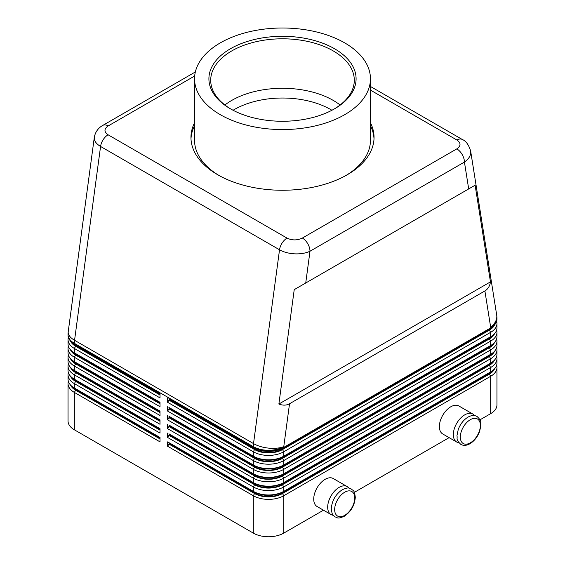 <?xml version="1.0" encoding="UTF-8"?>
<svg xmlns="http://www.w3.org/2000/svg" width="565" height="565" viewBox="0 0 565 565"><rect width="100%" height="100%" fill="white"/><g stroke="black" fill="none" stroke-linecap="round" stroke-linejoin="round"><path stroke-width="0.85" d="M331.923 110.267A68.21 39.38 0 0 0 330.73 109.561A68.21 39.38 0 0 0 234.27 109.561A68.21 39.38 0 0 0 233.077 110.267M370.449 90.103L456.923 140.028C461.068 142.959 461.033 145.911 456.81 148.885A10.77 6.215 60 0 1 462.198 154.57A10.77 6.215 60 0 1 464.43 162.07C468.54 159.224 470.645 155.947 470.737 152.246L470.603 150.728M468.689 188.922L475.116 185.214L490.469 281.871C489.82 286.102 487.962 289.125 484.897 290.954L289.527 403.749C286.406 405.493 282.86 405.585 278.877 404.032L294.224 289.647L468.689 188.922L464.43 162.07L309.994 251.234A10.77 6.215 -120 0 0 307.763 243.727A10.77 6.215 -120 0 0 302.374 238.049C297.232 240.485 292.119 240.499 287.041 238.105L108.077 134.788C103.932 131.85 103.967 128.898 108.19 125.931L194.678 75.993M94.334 137.168L94.263 138.093C94.355 141.222 96.46 144.011 100.57 146.462A10.77 6.215 -60 0 1 103.162 139.703A10.77 6.215 -60 0 1 108.077 134.788M195.342 71.967L102.802 125.395A10.77 6.215 60 0 1 108.19 125.931M68.379 381.424A21.541 12.437 0 0 0 68.04 383.621A21.541 12.437 0 0 0 74.347 392.414L160.022 441.879L160.022 437.48L75.618 388.748A19.747 11.399 0 0 0 75.618 388.748L74.347 388.021A21.541 12.437 180 0 1 68.04 379.228L68.04 374.828A21.541 12.437 0 0 0 74.347 383.621L160.022 433.087L160.022 428.687L74.347 379.228A21.541 12.437 180 0 1 68.04 370.428L68.04 366.035A21.541 12.437 0 0 0 74.347 374.828L160.022 424.287L160.022 419.894L74.347 370.428A21.541 12.437 180 0 1 68.04 361.635L68.04 357.242A21.541 12.437 0 0 0 74.347 366.035L160.022 415.494L160.022 411.101L74.347 361.635A21.541 12.437 180 0 1 68.04 352.843L68.04 348.45A21.541 12.437 0 0 0 74.347 357.242L160.022 406.701L160.022 402.308L74.347 352.843A21.541 12.437 180 0 1 68.04 344.05L68.04 339.657A21.541 12.437 0 0 0 74.347 348.45L160.022 397.908L160.022 393.515L74.347 344.05A21.541 12.437 180 0 1 68.04 335.257L68.04 334.529A21.541 12.437 180 0 0 74.347 343.322A21.541 12.437 -60 0 1 74.403 341.825A21.541 12.437 -60 0 1 74.559 340.285L100.57 146.462L279.527 249.779C283.771 252.16 288.849 253.516 294.761 253.847C300.672 254.081 305.743 253.212 309.994 251.234L305.729 283.009M68.04 383.621L68.04 420.996A21.541 12.437 0 0 0 74.347 429.788L74.347 392.414L75.618 390.217A19.747 11.399 180 0 1 70.42 384.906M75.597 379.941A19.747 11.399 0 0 0 75.618 379.955L74.347 379.228L74.347 374.828L75.618 372.632A19.747 11.399 180 0 1 70.42 367.314M68.379 372.632A21.541 12.437 0 0 0 68.04 374.828M75.597 371.149A19.747 11.399 0 0 0 75.618 371.163L74.347 370.428L74.347 366.035L75.618 363.839A19.747 11.399 180 0 1 70.42 358.521M68.379 363.839A21.541 12.437 0 0 0 68.04 366.035M75.597 362.356A19.747 11.399 0 0 0 75.618 362.37L74.347 361.635L74.347 357.242L75.618 355.046A19.747 11.399 180 0 1 70.42 349.728M68.379 355.046A21.541 12.437 0 0 0 68.04 357.242M75.597 353.563A19.747 11.399 0 0 0 75.618 353.577L74.347 352.843L74.347 348.45L75.618 346.246A19.747 11.399 180 0 1 70.42 340.935M68.379 346.253A21.541 12.437 0 0 0 68.04 348.45M75.597 344.77A19.747 11.399 0 0 0 75.618 344.784L74.347 344.05L74.347 343.322L253.311 446.64A21.541 12.437 -60 0 1 253.36 445.149A21.541 12.437 -60 0 1 253.516 443.603L74.559 340.285A21.541 10.205 -172.4 0 1 68.188 332.382A21.541 10.205 -172.4 0 1 68.231 331.662A21.541 21.541 0 0 0 68.04 334.529M68.379 337.453A21.541 12.437 0 0 0 68.04 339.657M494.58 359.99A19.747 11.399 180 0 1 489.382 365.301L282.5 484.742A19.747 11.399 180 0 1 268.537 488.082A19.747 11.399 180 0 1 254.575 484.742L168.907 435.283L167.636 437.48L253.311 486.945L253.311 491.338L254.575 492.073A19.747 11.399 0 0 0 268.537 495.413A19.747 11.399 0 0 0 282.5 492.073L283.771 491.338A21.541 12.437 180 0 1 268.537 494.982A21.541 12.437 180 0 1 253.311 491.338L167.636 441.879L167.636 446.272L253.311 495.738A21.541 12.437 0 0 0 268.537 499.375A21.541 12.437 0 0 0 283.771 495.738L490.653 376.297A21.541 12.437 0 0 0 496.96 367.497L496.96 404.872A21.541 12.437 0 0 1 490.653 413.665L479.996 419.816M254.575 493.535L253.311 495.738L253.311 533.106A21.541 12.437 0 0 0 268.537 536.75A21.541 12.437 0 0 0 283.771 533.106L283.771 495.738L282.5 493.535A19.747 11.399 180 0 1 268.537 496.875A19.747 11.399 180 0 1 254.575 493.535L168.907 444.076L167.636 446.272M494.58 368.783A19.747 11.399 180 0 1 489.382 374.094L282.5 493.535M254.575 456.901L253.311 456.167L254.575 456.901A19.747 11.399 0 0 0 268.537 460.235A19.747 11.399 0 0 0 282.5 456.901L283.771 456.167A21.541 12.437 180 0 1 268.537 459.811A21.541 12.437 180 0 1 253.311 456.167L168.907 407.436M268.537 455.411A21.541 12.437 0 0 0 283.771 451.767L490.653 332.326A21.541 12.437 0 0 0 496.96 323.533L496.96 327.933A21.541 12.437 180 0 1 490.653 336.726L283.771 456.167L283.771 451.767L282.5 449.57A19.747 11.399 180 0 1 268.537 452.911A19.747 11.399 180 0 1 254.575 449.57L168.907 400.112L167.636 402.308L253.311 451.767A21.541 12.437 0 0 0 268.537 455.411M254.575 448.102L253.311 447.374L254.575 448.102A19.747 11.399 0 0 0 268.537 451.442A19.747 11.399 0 0 0 282.5 448.102L283.771 447.374A21.541 12.437 180 0 1 268.537 451.011A21.541 12.437 180 0 1 253.311 447.374L168.907 398.643M254.575 465.694L253.311 464.96L254.575 465.694A19.747 11.399 0 0 0 268.537 469.028A19.747 11.399 0 0 0 282.5 465.694L283.771 464.96A21.541 12.437 180 0 1 268.537 468.604A21.541 12.437 180 0 1 253.311 464.96L168.907 416.228M268.537 464.204A21.541 12.437 0 0 0 283.771 460.56L490.653 341.119A21.541 12.437 0 0 0 496.96 332.326L496.96 336.726A21.541 12.437 180 0 1 490.653 345.519L283.771 464.96L283.771 460.56L282.5 458.363A19.747 11.399 180 0 1 268.537 461.704A19.747 11.399 180 0 1 254.575 458.363L168.907 408.905L167.636 411.101L253.311 460.56A21.541 12.437 0 0 0 268.537 464.204M254.575 474.487L253.311 473.752L254.575 474.487A19.747 11.399 0 0 0 268.537 477.82A19.747 11.399 0 0 0 282.5 474.487L283.771 473.752A21.541 12.437 180 0 1 268.537 477.397A21.541 12.437 180 0 1 253.311 473.752L168.907 425.021M268.537 472.997A21.541 12.437 0 0 0 283.771 469.353L490.653 349.912A21.541 12.437 0 0 0 496.96 341.119L496.96 345.519A21.541 12.437 180 0 1 490.653 354.312L283.771 473.752L283.771 469.353L282.5 467.156A19.747 11.399 180 0 1 268.537 470.497A19.747 11.399 180 0 1 254.575 467.156L168.907 417.697L167.636 419.894L253.311 469.353A21.541 12.437 0 0 0 268.537 472.997M254.575 483.28L253.311 482.545L254.575 483.28A19.747 11.399 0 0 0 268.537 486.62A19.747 11.399 0 0 0 282.5 483.28L283.771 482.545A21.541 12.437 180 0 1 268.537 486.19A21.541 12.437 180 0 1 253.311 482.545L168.907 433.814M268.537 481.79A21.541 12.437 0 0 0 283.771 478.152L490.653 358.704A21.541 12.437 0 0 0 496.96 349.912L496.96 354.312A21.541 12.437 180 0 1 490.653 363.104L283.771 482.545L283.771 478.152L282.5 475.949A19.747 11.399 180 0 1 268.537 479.29A19.747 11.399 180 0 1 254.575 475.949L168.907 426.49L167.636 428.687L253.311 478.152A21.541 12.437 0 0 0 268.537 481.79M254.575 484.742L253.311 486.945A21.541 12.437 0 0 0 268.537 490.582A21.541 12.437 0 0 0 283.771 486.945L490.653 367.497A21.541 12.437 0 0 0 496.96 358.704L496.96 363.104A21.541 12.437 180 0 1 490.653 371.897L283.771 491.338L283.771 486.945L282.5 484.742M484.897 290.954L490.653 327.199A21.541 12.437 0 0 0 496.96 318.406L496.96 319.14A21.541 12.437 180 0 1 490.653 327.933L283.771 447.374L283.771 446.64A21.541 10.205 -172.4 0 1 268.686 448.137A21.541 10.205 -172.4 0 1 253.516 443.603L279.527 249.779A10.77 6.215 -60 0 1 282.119 243.028A10.77 6.215 -60 0 1 287.041 238.105M494.58 351.197A19.747 11.399 180 0 1 489.382 356.508L282.5 475.949M494.58 342.404A19.747 11.399 180 0 1 489.382 347.715L282.5 467.156M494.58 333.611A19.747 11.399 180 0 1 489.382 338.922L282.5 458.363M494.58 324.819A19.747 11.399 180 0 1 489.382 330.13L282.5 449.57M348.916 488.153A16.152 9.33 120 0 0 347.185 486.585A16.152 9.33 120 0 0 334.734 490.907A16.152 9.33 120 0 0 327.686 507.165A16.152 9.33 120 0 0 331.026 514.56A16.152 9.33 120 0 0 333.258 515.28M331.026 514.56L317.071 506.501A16.152 9.33 -60 0 1 313.723 499.107A16.152 9.33 -60 0 1 320.772 482.849A16.152 9.33 -60 0 1 333.223 478.52L347.185 486.585M458.907 442.734A16.152 9.33 -60 0 1 456.682 442.021A16.152 9.33 -60 0 1 453.335 434.626A16.152 9.33 -60 0 1 460.39 418.368A16.152 9.33 -60 0 1 472.834 414.039A16.152 9.33 -60 0 1 474.572 415.607M472.834 414.039L458.872 405.981A16.152 9.33 120 0 0 446.428 410.303A16.152 9.33 120 0 0 439.372 426.561A16.152 9.33 120 0 0 442.72 433.955L456.682 442.021M219.065 175.51A87.949 50.779 180 0 1 194.551 140.339L194.551 78.782A87.949 50.779 180 0 1 220.308 42.876A87.949 50.779 180 0 1 316.16 31.873A87.949 50.779 180 0 1 370.449 78.782A87.949 50.779 180 0 1 344.692 114.688A87.949 50.779 180 0 1 248.84 125.698A87.949 50.779 180 0 1 194.551 78.782M370.449 125.684A91.544 52.849 180 0 1 374.009 138.87M370.449 122.753A91.544 52.849 180 0 1 374.044 137.408A91.544 52.849 180 0 1 347.228 174.776A91.544 52.849 180 0 1 247.47 186.238A91.544 52.849 180 0 1 190.956 137.408A91.544 52.849 180 0 1 194.551 122.753M230.464 48.738A73.591 42.488 180 0 1 334.537 48.738A73.591 42.488 180 0 1 334.537 108.826L334.537 108.826A73.591 42.488 180 0 1 230.464 108.826A73.591 42.488 180 0 1 230.464 48.738M333.894 109.193A71.797 41.45 0 0 0 354.297 80.251A71.797 41.45 0 0 0 309.973 41.951A71.797 41.45 0 0 0 231.735 50.942A71.797 41.45 0 0 0 210.703 80.251A71.797 41.45 0 0 0 231.106 109.193M340.109 104.991A71.797 41.45 0 0 0 333.265 100.422A71.797 41.45 0 0 0 326.471 96.961A71.797 41.45 0 0 0 238.529 96.961A71.797 41.45 0 0 0 231.735 100.422A71.797 41.45 0 0 0 224.891 104.991M190.991 138.87A91.544 52.849 180 0 1 194.551 125.684M370.449 78.782L370.449 140.339A87.949 50.779 180 0 1 345.935 175.51M449.111 437.649L354.34 492.362M323.463 510.195L283.771 533.106M253.311 533.106L74.347 429.788M490.469 281.871L278.877 404.032M475.116 185.214L294.224 289.647M496.96 323.533A21.541 12.437 0 0 0 496.621 321.337M168.907 400.112L169.415 399.815L255.083 449.274A19.026 10.982 0 0 0 281.991 449.274L488.873 329.833A19.026 10.982 0 0 0 492.906 326.401M489.382 328.661L490.653 327.933L489.382 328.661A19.747 11.399 0 0 0 489.403 328.653L490.653 327.933L490.653 327.199A21.541 14.323 -9 0 0 496.812 316.428A21.541 14.323 -9 0 0 496.692 315.03A21.541 21.541 0 0 1 496.96 318.406M496.96 332.326A21.541 12.437 0 0 0 496.621 330.13M168.907 408.905L169.415 408.608L255.083 458.074A19.026 10.982 0 0 0 281.991 458.074L488.873 338.626A19.026 10.982 0 0 0 492.906 335.193M489.382 337.453L490.653 336.726L489.382 337.453A19.747 11.399 0 0 0 489.403 337.446L490.653 336.726L490.653 332.326L489.382 330.13M496.96 341.119A21.541 12.437 0 0 0 496.621 338.922M168.907 417.697L169.415 417.401L255.083 466.867A19.026 10.982 0 0 0 281.991 466.867L488.873 347.426A19.026 10.982 0 0 0 492.906 343.986M489.382 346.253L490.653 345.519L489.382 346.253A19.747 11.399 0 0 0 489.403 346.239L490.653 345.519L490.653 341.119L489.382 338.922M496.96 349.912A21.541 12.437 0 0 0 496.621 347.715M168.907 426.49L169.415 426.194L255.083 475.659A19.026 10.982 0 0 0 281.991 475.659L488.873 356.218A19.026 10.982 0 0 0 492.906 352.779M489.382 355.046L490.653 354.312L489.382 355.046A19.747 11.399 0 0 0 489.403 355.032L490.653 354.312L490.653 349.912L489.382 347.715M496.96 358.704A21.541 12.437 0 0 0 496.621 356.508M168.907 435.283L169.415 434.986L255.083 484.452A19.026 10.982 0 0 0 281.991 484.452L488.873 365.011A19.026 10.982 0 0 0 492.906 361.572M489.382 363.839L490.653 363.104L489.382 363.839A19.747 11.399 0 0 0 489.403 363.825L490.653 363.104L490.653 358.704L489.382 356.508M169.415 399.815L169.415 398.932M167.636 397.908L167.636 402.308M169.415 408.608L169.415 407.732M167.636 406.701L167.636 411.101M169.415 417.401L169.415 416.525M167.636 415.494L167.636 419.894M169.415 426.194L169.415 425.318M167.636 424.287L167.636 428.687M169.415 434.986L169.415 434.111M167.636 433.087L167.636 437.48M496.96 367.497A21.541 12.437 0 0 0 496.621 365.301M167.636 441.879L168.907 442.607M489.382 372.632L490.653 371.897L489.382 372.632A19.747 11.399 0 0 0 489.403 372.618L490.653 371.897L490.653 367.497L489.382 365.301M168.907 444.076L169.415 442.904M169.415 443.779L255.083 493.245A19.026 10.982 0 0 0 281.991 493.245L488.873 373.804A19.026 10.982 0 0 0 492.906 370.365M160.022 394.977L75.618 346.246M160.022 403.77L75.618 355.046M160.022 412.563L75.618 363.839M160.022 421.356L75.618 372.632M160.022 430.156L75.618 381.424A19.747 11.399 180 0 1 70.42 376.113M160.022 394.391L76.127 345.957A19.026 10.982 180 0 1 72.094 342.517M160.022 403.184L76.127 354.749A19.026 10.982 180 0 1 72.094 351.31M160.022 411.977L76.127 363.542A19.026 10.982 180 0 1 72.094 360.11M160.022 420.77L76.127 372.335A19.026 10.982 180 0 1 72.094 368.903M160.022 429.57L76.127 381.128A19.026 10.982 180 0 1 72.094 377.695M160.022 438.949L75.618 390.217M160.022 438.362L76.127 389.921A19.026 10.982 180 0 1 72.094 386.488M344.692 515.372A14.181 8.185 -60 0 1 334.664 509.588A14.181 8.185 -60 0 1 344.692 492.221A14.181 8.185 -60 0 1 354.721 498.005A14.181 8.185 -60 0 1 344.692 515.372M456.923 140.028A10.77 6.215 -60 0 1 461.838 139.265A10.77 6.215 -60 0 1 462.29 139.484A10.77 6.215 -60 0 1 462.304 139.491A10.77 6.215 -60 0 1 462.396 139.548M489.382 374.094L490.653 376.297L490.653 413.665M253.311 447.374L253.311 446.64A21.541 12.437 0 0 0 268.537 450.284A21.541 12.437 0 0 0 283.771 446.64L289.527 403.749M254.575 475.949L253.311 478.152L253.311 482.545M254.575 467.156L253.311 469.353L253.311 473.752M254.575 458.363L253.311 460.56L253.311 464.96M254.575 449.57L253.311 451.767L253.311 456.167M470.341 442.833A14.181 8.185 120 0 0 480.37 425.466A14.181 8.185 120 0 0 470.341 419.675A14.181 8.185 120 0 0 460.32 437.042A14.181 8.185 120 0 0 470.341 442.833M255.083 449.274L255.083 448.391M281.991 449.274L281.991 448.391M488.873 329.833L488.873 328.957M255.083 458.074L255.083 457.184M281.991 458.074L281.991 457.184M488.873 338.626L488.873 337.75M255.083 466.867L255.083 465.977M281.991 466.867L281.991 465.977M488.873 347.426L488.873 346.543M255.083 475.659L255.083 474.77M281.991 475.659L281.991 474.77M488.873 356.218L488.873 355.336M255.083 484.452L255.083 483.562M281.991 484.452L281.991 483.562M488.873 365.011L488.873 364.128M74.347 388.021L74.347 383.621L75.618 381.424M254.575 492.073L253.311 491.338M255.083 493.245L255.083 492.355M281.991 493.245L281.991 492.355M488.873 373.804L488.873 372.921M76.127 345.957L76.127 345.074M76.127 354.749L76.127 353.874M76.127 363.542L76.127 362.666M76.127 372.335L76.127 371.459M76.127 381.128L76.127 380.252M76.127 389.921L76.127 389.045M456.81 148.885L302.374 238.049M335.222 516.982C337.905 517.455 336.733 519.426 344.283 516.276C350.985 511.706 354.658 505.371 355.293 497.264C354.34 489.269 353.182 491.105 351.374 489C348.683 488.527 349.855 486.557 342.305 489.7C335.61 494.276 331.938 500.611 331.295 508.712C332.255 516.714 333.406 514.87 335.222 516.982M460.87 444.436C455.362 439.132 457.721 438.828 456.958 435.664L458.293 429.308C460.418 423.877 463.639 419.823 467.961 417.161C471.267 415.261 474.289 415.028 477.022 416.454C482.531 421.758 480.172 422.062 480.935 425.226L479.607 431.589C477.474 437.013 474.254 441.067 469.932 443.737C466.626 445.63 463.604 445.863 460.87 444.436M102.802 125.395C100.245 126.779 95.591 130.24 94.313 137.302L68.231 331.662M75.618 379.955L74.347 379.228M75.618 371.163L74.347 370.428M75.618 362.37L74.347 361.635M75.618 353.577L74.347 352.843M75.618 344.784L74.347 344.05M370.449 86.466L462.304 139.491M470.638 150.947C468.717 144.76 465.934 140.939 462.29 139.484M470.631 150.933L496.692 315.03"/></g></svg>
